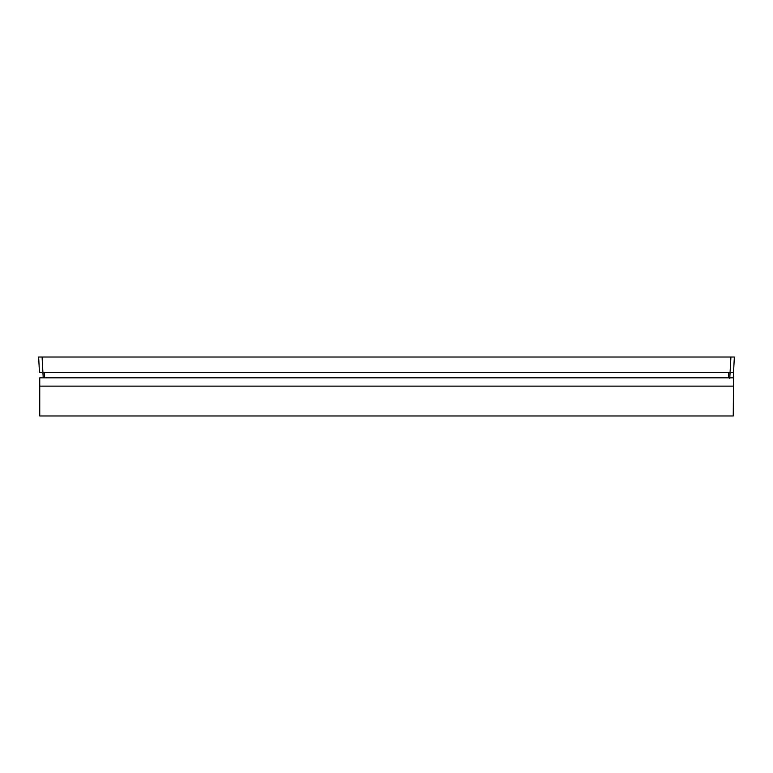 <?xml version="1.0" encoding="UTF-8"?>
<svg xmlns="http://www.w3.org/2000/svg" width="773" height="773" viewBox="0 0 773 773"><rect width="100%" height="100%" fill="white"/><g stroke="black" fill="none" stroke-linecap="round" stroke-linejoin="round"><path stroke-width="1.16" d="M39.742 386.123L39.742 377.833L733.258 377.833L734.35 357.029L733.548 372.286L730.099 372.286L729.789 377.833L730.9 357.029L734.35 357.029L38.65 357.029L39.452 372.286L733.548 372.286L733.258 415.971L39.742 415.971L39.742 386.123L733.258 386.123M730.079 372.286L729.76 378.432L730.079 372.286M43.211 377.833L42.921 372.286L43.211 377.833M42.901 372.286L42.1 357.029L38.65 357.029L39.452 372.286M728.417 377.833L728.707 372.286M44.583 377.833L44.293 372.286"/></g></svg>

